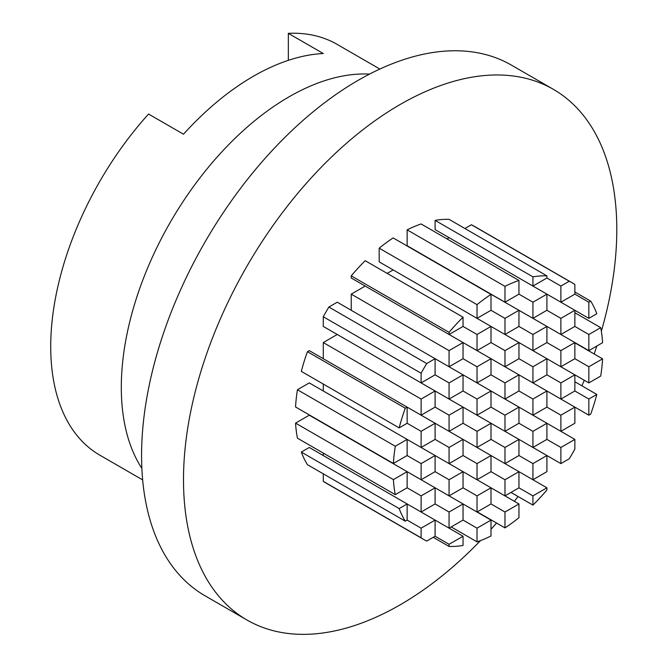 <?xml version="1.0" encoding="UTF-8"?>
<svg xmlns="http://www.w3.org/2000/svg" width="667" height="667" viewBox="0 0 667 667"><rect width="100%" height="100%" fill="white"/><g stroke="black" fill="none" stroke-linecap="round" stroke-linejoin="round"><path stroke-width="1" d="M369.493 74.12A237.202 136.952 120 0 0 289.028 96.84A237.202 136.952 120 0 0 141.863 468.384M288.336 60.338L288.336 33.35L323.278 53.527A237.202 136.952 120 0 0 253.393 76.263A237.202 136.952 120 0 0 183.5 134.217L148.558 114.049A237.202 136.952 -60 0 0 99.85 455.177L142.655 479.898M601.351 331.274A306.386 176.888 120 0 0 553.343 89.328A306.386 176.888 120 0 0 400.15 104.502A306.386 176.888 120 0 0 199.992 374.487A306.386 176.888 120 0 0 246.957 620.002A306.386 176.888 120 0 0 400.15 604.827A306.386 176.888 120 0 0 480.49 540.603M553.343 89.328L511.406 65.116A306.386 176.888 120 0 0 358.221 80.29A306.386 176.888 120 0 0 158.062 350.283A306.386 176.888 120 0 0 205.027 595.789L246.957 620.002M491.004 310.28L477.022 318.351L477.022 304.652A148.249 85.593 120 0 1 491.004 294.414L491.004 310.28L504.977 318.351L518.959 310.28L518.959 326.421L504.977 334.492L504.977 318.351M518.959 294.139L504.977 302.209L504.977 286.343A148.249 85.593 120 0 1 518.959 280.448L518.959 294.139L532.933 302.209L546.907 294.139L546.907 310.28L532.933 318.351L532.933 302.209M546.907 278.006L532.933 286.068L532.933 276.855A148.249 85.593 120 0 1 546.907 275.855L546.907 278.006L560.889 286.068L569.259 281.241A148.249 85.593 120 0 1 572.111 282.766L474.27 226.28A148.249 85.593 120 0 0 471.419 224.754L569.259 281.241M463.048 326.421L449.066 334.492L449.066 332.341A148.249 85.593 120 0 1 463.048 317.2L463.048 326.421L477.022 334.492L491.004 326.421L491.004 342.563L477.022 350.625L477.022 334.492M532.933 286.068L435.092 229.581L435.092 220.368L532.933 276.855M518.959 280.448L421.119 223.962A148.249 85.593 120 0 0 407.137 229.857L504.977 286.343M504.977 302.209L407.137 245.723L407.137 229.857M491.004 294.414L393.163 237.919A148.249 85.593 120 0 0 379.181 248.166L477.022 304.652M449.066 334.492L351.234 278.006L351.234 275.855L449.066 332.341M546.907 275.855L449.066 219.36A148.249 85.593 120 0 0 435.092 220.368M477.022 318.351L379.181 261.864L379.181 248.166M463.048 317.2L365.208 260.714A148.249 85.593 120 0 0 351.234 275.855M560.889 382.908L546.907 374.837L532.933 382.908L532.933 366.767L546.907 358.696L574.862 374.837L574.862 390.979L560.889 399.049L560.889 382.908L574.862 374.837L588.844 382.908L600.7 376.063A148.249 85.593 120 0 0 602.584 358.838L574.862 342.83M588.844 382.908L588.844 366.767L602.584 358.838M491.004 439.395L477.022 447.465L477.022 431.324L491.004 423.253L491.004 439.395L504.977 447.465L518.959 439.395L546.907 455.536L546.907 471.677L532.933 479.748L532.933 463.607L546.907 455.536L560.889 463.607L560.889 447.465L574.862 439.395L574.862 449.066A148.249 85.593 120 0 1 569.259 458.771L560.889 463.607M435.092 471.677L421.119 479.748L421.119 463.607L435.092 455.536L435.092 471.677L449.066 479.748L463.048 471.677L491.004 487.81L491.004 503.952L477.022 512.023L477.022 495.881L491.004 487.81L504.977 495.881L504.977 479.748L518.959 471.677L518.959 487.819L504.977 495.881M295.556 423.12A148.249 85.593 120 0 0 297.44 438.177L395.281 494.664A148.249 85.593 120 0 1 393.397 479.606L295.556 423.12L309.296 415.191L407.137 471.677L407.137 487.81L395.281 494.664M393.397 479.606L407.137 471.677L421.119 479.748M518.959 423.253L504.977 431.324L504.977 415.191L518.959 407.12L518.959 423.253L532.933 431.324L546.907 423.253L574.862 439.395M546.907 407.12L532.933 415.191L532.933 399.049L546.907 390.979L546.907 407.12L560.889 415.191L574.862 407.12L574.862 423.253L560.889 431.324L560.889 415.191M463.048 455.536L449.066 463.607L449.066 447.465L463.048 439.395L463.048 455.536L477.022 463.607L491.004 455.536L532.933 479.748M504.977 415.191L491.004 407.12L477.022 415.191L477.022 399.049L491.004 390.979L532.933 415.191M532.933 399.049L518.959 390.979L504.977 399.049L504.977 382.908L518.959 374.837L560.889 399.049M477.022 431.324L463.048 423.253L449.066 431.324L449.066 415.182L463.048 407.12L504.977 431.324M421.119 463.607L407.137 455.536L393.397 463.473L295.556 406.978A148.249 85.593 120 0 1 297.44 389.753L395.281 446.24A148.249 85.593 120 0 0 393.397 463.473M395.281 446.24L407.137 439.395L449.066 463.607M449.066 447.465L435.092 439.395L421.119 447.465L421.119 431.324L435.092 423.253L477.022 447.465M588.844 366.767L574.862 358.696L560.889 366.767L560.889 350.625L574.862 342.563L574.862 358.696M572.111 282.766A148.249 85.593 120 0 1 574.862 284.476L574.862 294.139L560.889 302.209L560.889 286.068M426.722 363.532L435.092 358.696L435.092 374.837L421.119 382.908L421.119 373.237A148.249 85.593 120 0 1 426.722 363.532L328.881 307.045A148.249 85.593 120 0 0 323.278 316.75L421.119 373.237M449.066 350.625L463.048 342.563L463.048 358.696L449.066 366.767L449.066 350.625L351.234 294.139L351.234 310.28M420.885 253.927L532.933 318.351M387.168 273.395L393.163 269.935L504.977 334.492M421.119 382.908L323.278 326.421L323.278 316.75M328.881 307.045L337.252 302.209L449.066 366.767M446.948 238.878L449.066 237.652L560.889 302.209M351.234 294.139L365.208 286.068L477.022 350.625M423.862 539.545A148.249 85.593 120 0 1 421.119 537.827L421.119 528.164L435.092 520.093L435.092 536.235L426.722 541.07A148.249 85.593 120 0 1 423.862 539.545L326.021 483.05A148.249 85.593 120 0 1 323.278 481.341L323.278 473.828M449.066 512.023L463.048 503.952L463.048 520.093L449.066 528.164L449.066 512.023L435.092 503.952L421.119 512.023L421.119 495.881L435.092 487.81L477.022 512.023M532.933 463.607L518.959 455.536L504.977 463.607L504.977 447.465M504.977 479.748L491.004 471.677L477.022 479.748L477.022 463.607M421.119 528.164L407.137 520.093L405.278 521.169A148.249 85.593 120 0 1 399.158 508.562L301.317 452.076A148.249 85.593 120 0 0 307.437 464.682L405.278 521.169M421.119 537.827L323.278 481.341M399.158 508.562L407.137 503.952L449.066 528.164M560.889 447.465L546.907 439.395L532.933 447.465L532.933 431.324M477.022 495.881L463.048 487.81L449.066 495.881L449.066 479.748M477.022 528.164L491.004 520.093L491.004 535.968A148.249 85.593 120 0 1 477.022 541.854L477.022 528.164L463.048 520.093M504.977 512.023L518.959 503.952L518.959 517.65A148.249 85.593 120 0 1 504.977 527.897L504.977 512.023L491.004 503.952M532.933 495.881L546.907 487.819L546.907 489.962A148.249 85.593 120 0 1 532.933 505.102L532.933 495.881L518.959 487.819M449.066 544.305L463.048 536.235L463.048 545.448A148.249 85.593 120 0 1 449.066 546.456L449.066 544.305L435.092 536.235M532.933 505.102L510.972 492.421M491.004 487.819L518.959 503.952M504.977 527.897L477.255 511.889M463.048 503.952L491.004 520.093M449.066 546.456L433.233 537.31M518.959 471.677L546.907 487.819M477.022 541.854L451.184 526.938M435.092 520.093L463.048 536.235M560.889 350.625L546.907 342.563L532.933 350.625L532.933 334.492L546.907 326.421L588.844 350.634L602.584 342.696A148.249 85.593 120 0 0 600.7 327.647L574.862 312.723M588.844 350.634L588.844 334.492L600.7 327.647M477.022 399.049L463.048 390.979L449.066 399.049L449.066 382.908L463.048 374.837L491.004 390.979L491.004 407.12M405.278 408.196L307.437 351.701A148.249 85.593 120 0 0 301.317 371.377L399.158 427.864A148.249 85.593 120 0 1 405.278 408.196L407.137 407.12L435.092 423.253L435.092 439.395M297.44 389.753L309.296 382.908L407.137 439.395L407.137 455.536M504.977 382.908L491.004 374.837L477.022 382.908L477.022 366.767L491.004 358.696L518.959 374.837L518.959 390.979M532.933 366.767L518.959 358.696L504.977 366.767L504.977 350.625L518.959 342.563L546.907 358.696L546.907 374.837M449.066 415.182L435.092 407.12L421.119 415.182L421.119 399.049L435.092 390.979L463.048 407.12L463.048 423.253M518.959 374.837L532.933 382.908M491.004 390.979L504.977 399.049M323.278 390.979L323.278 384.059M407.137 439.395L421.119 447.465M421.119 431.324L407.137 423.253L399.158 427.864M435.092 423.253L449.066 431.324M546.907 358.696L560.889 366.767M463.048 407.12L477.022 415.191M588.844 334.492L574.862 326.421L560.889 334.492L560.889 318.351L574.862 310.28L574.862 326.421M574.862 291.988L590.704 301.134A148.249 85.593 120 0 1 596.823 313.74L588.844 318.351L588.844 302.209L590.704 301.134M463.048 342.563L491.004 358.696L491.004 374.837M421.119 399.049L323.278 342.563L337.252 334.492L435.092 390.979L435.092 407.12M307.437 351.701L309.296 350.625L407.137 407.12L407.137 423.253M491.004 326.421L518.959 342.563L518.959 358.696M518.959 310.28L546.907 326.421L546.907 342.563M435.092 358.696L463.048 374.837L463.048 390.979M532.933 334.492L518.959 326.421M518.959 342.563L532.933 350.625M504.977 350.625L491.004 342.563M491.004 358.696L504.977 366.767M323.278 358.696L323.278 342.563M407.137 407.12L421.119 415.182M449.066 382.908L435.092 374.837M435.092 390.979L449.066 399.049M560.889 318.351L546.907 310.28M546.907 326.421L560.889 334.492M477.022 366.767L463.048 358.696M463.048 374.837L477.022 382.908M588.844 302.209L574.862 294.139M546.907 294.139L588.844 318.351M574.862 381.766L596.823 394.439A148.249 85.593 120 0 1 590.704 414.115L588.844 415.191L588.844 399.049L596.823 394.439M463.048 439.395L491.004 455.536L491.004 471.677M407.137 471.677L435.092 487.81L435.092 503.952M301.317 452.076L309.296 447.465L407.137 503.952L407.137 520.093M491.004 423.253L518.959 439.395L518.959 455.536M518.959 407.12L546.907 423.253L546.907 439.395M471.419 224.754L464.907 228.506M491.004 529.315A306.386 176.888 120 0 0 496.556 523.028M514.357 501.301A306.386 176.888 120 0 0 518.026 496.498M581.916 385.834A306.386 176.888 120 0 0 584.25 380.257M594.164 353.969A306.386 176.888 120 0 0 596.823 346.023M323.278 455.536L323.278 453.093M288.336 33.35A237.202 136.952 -60 0 1 337.043 44.339L379.857 69.051M435.092 455.536L463.048 471.677L463.048 487.81M518.959 439.395L532.933 447.465M491.004 455.536L504.977 463.607M421.119 495.881L407.137 487.81M407.137 503.952L421.119 512.023M435.092 487.81L449.066 495.881M546.907 423.253L560.889 431.324M463.048 471.677L477.022 479.748M588.844 399.049L574.862 390.979M546.907 390.979L588.844 415.191"/></g></svg>
